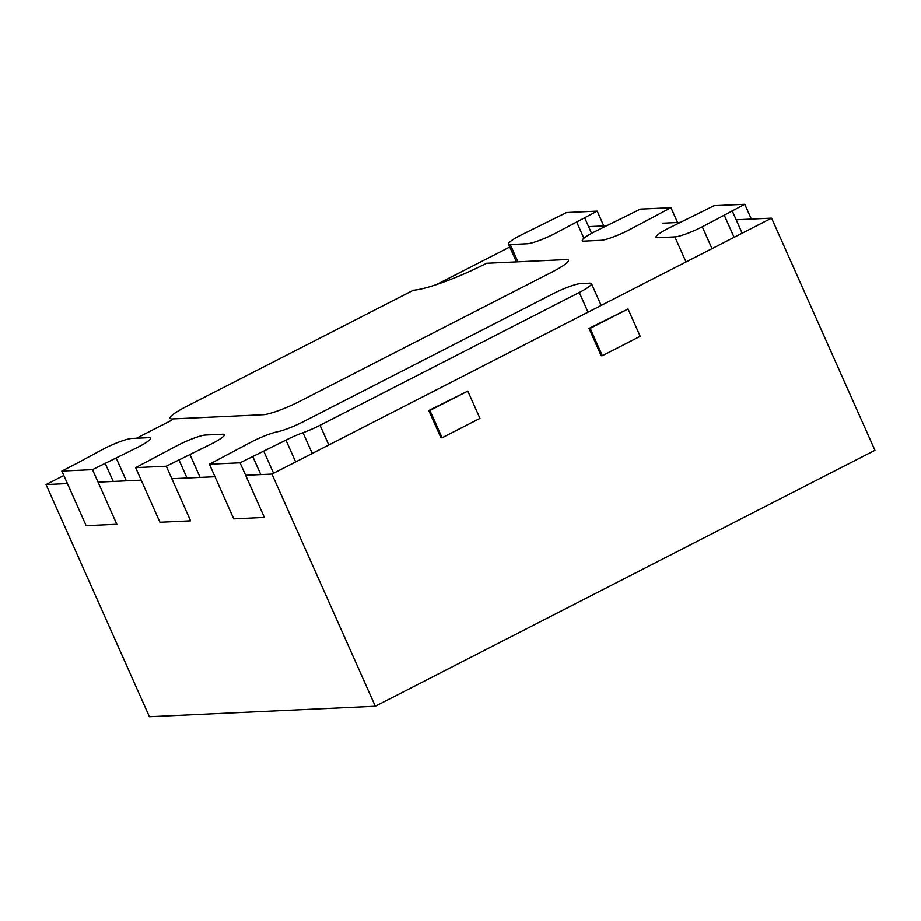 <?xml version="1.0" encoding="UTF-8"?>
<svg xmlns="http://www.w3.org/2000/svg" width="921" height="921" viewBox="0 0 921 921"><rect width="100%" height="100%" fill="white"/><g stroke="black" fill="none" stroke-linecap="round" stroke-linejoin="round"><path stroke-width="1.38" d="M245.642 475.305L271.948 474.085L375.319 706.257L149.421 716.745L46.05 484.573L63.814 475.478M136.538 438.212L171.053 420.529M436.289 284.658L509.785 247.001M271.948 474.085L771.579 218.116L874.95 450.3L375.319 706.257M771.579 218.116L736.167 219.762M679.951 222.375L662.372 223.193M606.168 225.806L588.588 226.612M46.05 484.573L67.417 483.583M98.075 482.155L141.212 480.152M171.859 478.724L214.996 476.733M597.176 211.105L554.718 233.646A22.668 3.316 156 0 1 527.284 243.743L510.257 244.526A22.668 3.316 156 0 1 508.473 244.053A22.668 3.316 156 0 1 520.664 235.223L566.53 212.521L597.176 211.105L603.773 225.91M576.799 222.341L583.891 238.263M584.559 217.563L591.581 233.324M670.96 207.674L628.502 230.215A22.668 3.316 156 0 1 601.068 240.312L584.041 241.106A22.668 3.316 156 0 1 582.256 240.623A22.668 3.316 156 0 1 594.448 231.804L640.314 209.102L670.96 207.674L677.557 222.491M263.245 414.703A30.22 4.421 -24 0 0 299.832 401.245L552.174 271.971A30.22 4.421 -24 0 0 568.43 260.206A30.22 4.421 -24 0 0 566.058 259.572L486.587 263.256A60.452 8.83 156 0 1 413.425 290.173L186.318 406.518A30.22 4.421 -24 0 0 170.063 418.284A30.22 4.421 -24 0 0 172.434 418.917L263.245 414.703M668.243 228.373L714.097 205.671L744.755 204.255L702.297 226.796A22.668 3.316 156 0 1 674.851 236.881L657.824 237.676A22.668 3.316 156 0 1 656.04 237.204A22.668 3.316 156 0 1 668.243 228.373M724.367 215.479L734.095 237.319M732.137 210.713L742.142 233.197M744.755 204.255L751.34 219.06M205.533 435.011L222.56 434.217A22.668 3.316 156 0 1 224.344 434.7A22.668 3.316 156 0 1 212.152 443.519L166.287 466.222L135.64 467.649L178.098 445.108A22.668 3.316 156 0 1 205.533 435.011M135.64 467.649L159.966 522.276L190.612 520.849L166.287 466.222M178.904 459.763L187.032 478.022M190.071 454.836L200.122 477.412M74.474 464.61L104.303 448.527A22.668 3.316 156 0 1 131.749 438.442L148.776 437.648A22.668 3.316 156 0 1 150.56 438.12A22.668 3.316 156 0 1 138.369 446.95L92.503 469.652L61.857 471.068L74.474 464.61M61.857 471.068L86.171 525.707L116.829 524.279L92.503 469.652M105.121 463.182L113.248 481.453M116.288 458.255L126.338 480.843M467.787 391.057L428.806 410.501L429.934 410.444L442.103 437.763L479.945 418.364L467.787 391.057L429.934 410.444M428.806 410.501L440.963 437.809L442.103 437.763M628.018 308.961L589.037 328.406L601.194 355.725L602.334 355.667L640.187 336.28L628.018 308.961L590.177 328.36L602.334 355.667M589.037 328.406L590.177 328.36M553.164 293.672A22.668 3.316 156 0 1 580.61 283.587L589.693 283.161A22.668 3.316 156 0 1 591.466 283.633A22.668 3.316 156 0 1 579.274 292.464L320.048 425.26A22.967 3.35 156 0 1 302.997 432.686A22.967 3.35 -24 0 0 285.936 440.1L240.07 462.803L209.424 464.219L252.055 441.585A22.967 3.35 156 0 1 277.44 431.753A22.967 3.35 -24 0 0 302.997 421.841L553.164 293.672M240.07 462.803L264.396 517.429L233.75 518.857L209.424 464.219M252.688 456.332L260.827 474.603M263.855 451.405L273.583 473.244M510.257 244.526L517.947 261.806M674.851 236.881L686.018 261.955M702.297 226.796L712.014 248.635M588.047 312.15L579.274 292.464M320.048 425.26L328.809 444.947M285.936 440.1L295.664 461.939M302.997 432.686L312.242 453.443M508.473 244.053L516.405 261.875M591.466 283.633L601.171 305.427"/></g></svg>
